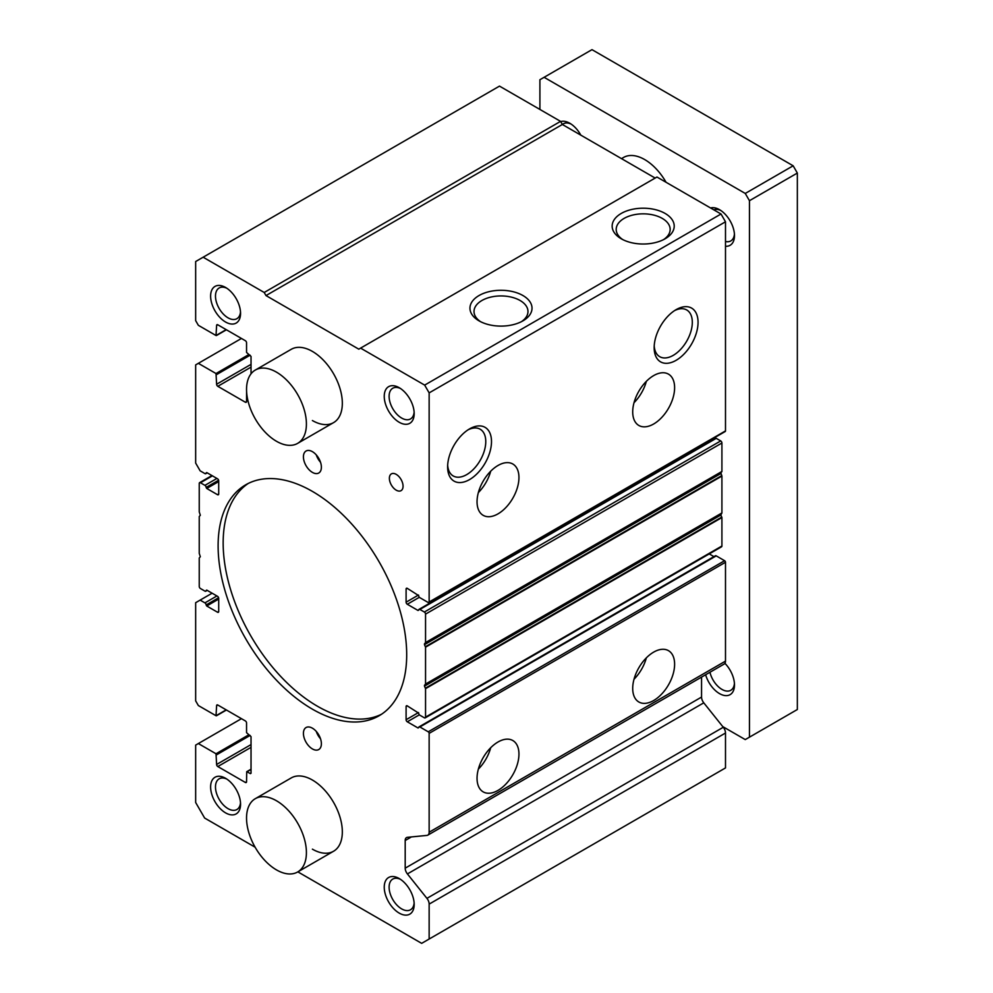 <?xml version="1.0" encoding="UTF-8"?>
<svg xmlns="http://www.w3.org/2000/svg" width="993" height="993" viewBox="0 0 993 993"><rect width="100%" height="100%" fill="white"/><g stroke="black" fill="none" stroke-linecap="round" stroke-linejoin="round"><path stroke-width="1.49" d="M255.313 370.054A42.339 24.44 -120 0 0 248.821 403.977A42.339 24.44 -120 0 0 276.476 441.277A42.339 24.44 -120 0 0 297.639 443.374A42.339 24.44 -120 0 0 304.131 409.451A42.339 24.44 -120 0 0 276.476 372.152A42.339 24.44 -120 0 0 255.313 370.054L291.234 349.313A42.339 24.44 60 0 1 312.398 351.41A42.339 24.44 60 0 1 340.053 388.71A42.339 24.44 60 0 1 333.561 422.633A42.339 24.44 60 0 1 312.398 420.536M255.313 798.67A42.339 24.44 -120 0 0 248.821 832.593A42.339 24.44 -120 0 0 276.476 869.893A42.339 24.44 -120 0 0 297.639 871.991A42.339 24.44 -120 0 0 304.131 838.067A42.339 24.44 -120 0 0 276.476 800.768A42.339 24.44 -120 0 0 255.313 798.67L291.234 777.929A42.339 24.44 60 0 1 312.398 780.026A42.339 24.44 60 0 1 340.053 817.326A42.339 24.44 60 0 1 333.561 851.249A42.339 24.44 60 0 1 312.398 849.164M621.246 238.779L621.246 238.779A31.031 17.911 180 0 1 621.246 213.445A31.031 17.911 180 0 1 665.124 213.445A31.031 17.911 180 0 1 665.124 238.779A31.031 17.911 180 0 1 621.246 238.779M663.585 239.598A26.972 15.578 0 0 0 670.151 229.755A26.972 15.578 0 0 0 662.257 218.398A26.972 15.578 0 0 0 632.578 215.096A26.972 15.578 0 0 0 616.206 229.755A26.972 15.578 0 0 0 622.772 239.598M479.048 320.863L479.048 320.863A31.031 17.911 180 0 1 479.048 295.529A31.031 17.911 180 0 1 522.926 295.529A31.031 17.911 180 0 1 522.926 320.863A31.031 17.911 180 0 1 479.048 320.863M521.399 321.695A26.972 15.578 0 0 0 527.966 311.852A26.972 15.578 0 0 0 520.071 300.494A26.972 15.578 0 0 0 490.393 297.192A26.972 15.578 0 0 0 474.021 311.852A26.972 15.578 0 0 0 480.587 321.695M634.018 402.711A29.629 17.104 120 0 0 646.356 381.337M653.655 375.602A29.629 17.104 -60 0 1 668.475 374.138A29.629 17.104 -60 0 1 673.018 397.883A29.629 17.104 -60 0 1 653.655 423.999A29.629 17.104 -60 0 1 638.847 425.463A29.629 17.104 -60 0 1 634.304 401.718A29.629 17.104 -60 0 1 653.655 375.602M478.353 492.578A29.629 17.104 120 0 0 490.703 471.203M498.002 465.481A29.629 17.104 -60 0 1 512.81 464.004A29.629 17.104 -60 0 1 517.353 487.749A29.629 17.104 -60 0 1 498.002 513.865A29.629 17.104 -60 0 1 483.181 515.33A29.629 17.104 -60 0 1 478.638 491.585A29.629 17.104 -60 0 1 498.002 465.481M676.109 309.655L676.109 309.655A31.031 17.911 -60 0 1 698.054 322.328A31.031 17.911 -60 0 1 676.109 360.322A31.031 17.911 -60 0 1 654.164 347.662A31.031 17.911 -60 0 1 676.109 309.655L676.109 309.655M654.213 345.912A26.972 15.578 120 0 0 659.464 356.524A26.972 15.578 120 0 0 673.242 355.357A26.972 15.578 120 0 0 690.942 331.314A26.972 15.578 120 0 0 686.436 309.804A26.972 15.578 120 0 0 674.632 310.573M469.552 428.902L469.552 428.902A31.031 17.911 -60 0 1 491.498 441.575A31.031 17.911 -60 0 1 469.552 479.582A31.031 17.911 -60 0 1 447.62 466.909A31.031 17.911 -60 0 1 469.552 428.902L469.552 428.902M447.669 465.171A26.972 15.578 120 0 0 452.907 475.771A26.972 15.578 120 0 0 466.698 474.617A26.972 15.578 120 0 0 484.398 450.574A26.972 15.578 120 0 0 479.88 429.063A26.972 15.578 120 0 0 468.075 429.82M478.353 769.116A29.629 17.104 120 0 0 490.703 747.729M498.002 742.007A29.629 17.104 -60 0 1 512.81 740.53A29.629 17.104 -60 0 1 517.353 764.287A29.629 17.104 -60 0 1 498.002 790.391A29.629 17.104 -60 0 1 483.181 791.868A29.629 17.104 -60 0 1 478.638 768.123A29.629 17.104 -60 0 1 498.002 742.007M634.018 679.237A29.629 17.104 120 0 0 646.356 657.862M653.655 652.128A29.629 17.104 -60 0 1 668.475 650.663A29.629 17.104 -60 0 1 673.018 674.408A29.629 17.104 -60 0 1 653.655 700.524A29.629 17.104 -60 0 1 638.847 701.989A29.629 17.104 -60 0 1 634.304 678.244A29.629 17.104 -60 0 1 653.655 652.128M312.398 472.383A12.698 7.336 60 0 1 304.106 461.199A12.698 7.336 60 0 1 306.055 451.021A12.698 7.336 60 0 1 312.398 451.654A12.698 7.336 60 0 1 320.702 462.837A12.698 7.336 60 0 1 318.753 473.016A12.698 7.336 60 0 1 312.398 472.383M316.271 454.893A12.698 7.336 -120 0 0 320.503 462.229M312.398 748.921A12.698 7.336 60 0 1 304.106 737.725A12.698 7.336 60 0 1 306.055 727.546A12.698 7.336 60 0 1 312.398 728.179A12.698 7.336 60 0 1 320.702 739.363A12.698 7.336 60 0 1 318.753 749.541A12.698 7.336 60 0 1 312.398 748.921M316.271 731.419A12.698 7.336 -120 0 0 320.503 738.755M399.211 422.273A21.163 12.226 60 0 1 384.241 396.344A21.163 12.226 60 0 1 399.211 387.704L399.211 387.704A21.163 12.226 60 0 1 414.18 413.622A21.163 12.226 60 0 1 399.211 422.273M400.477 388.499A17.725 10.24 -120 0 0 392.781 388.226A17.725 10.24 -120 0 0 390.063 402.438A17.725 10.24 -120 0 0 401.644 418.053A17.725 10.24 -120 0 0 410.506 418.934A17.725 10.24 -120 0 0 414.131 412.132M225.585 812.87A21.163 12.226 60 0 1 210.615 786.94A21.163 12.226 60 0 1 225.585 778.301L225.585 778.301A21.163 12.226 60 0 1 240.554 804.218A21.163 12.226 60 0 1 225.585 812.87M226.863 779.095A17.725 10.24 -120 0 0 219.155 778.822A17.725 10.24 -120 0 0 216.437 793.035A17.725 10.24 -120 0 0 228.018 808.65A17.725 10.24 -120 0 0 236.88 809.531A17.725 10.24 -120 0 0 240.505 802.729M225.585 322.03A21.163 12.226 60 0 1 210.615 296.1A21.163 12.226 60 0 1 225.585 287.461L225.585 287.461A21.163 12.226 60 0 1 240.554 313.391A21.163 12.226 60 0 1 225.585 322.03M226.863 288.255A17.725 10.24 -120 0 0 219.155 287.982A17.725 10.24 -120 0 0 216.437 302.195A17.725 10.24 -120 0 0 228.018 317.822A17.725 10.24 -120 0 0 236.88 318.691A17.725 10.24 -120 0 0 240.505 311.889M399.211 913.101A21.163 12.226 60 0 1 384.241 887.183A21.163 12.226 60 0 1 399.211 878.544L399.211 878.544A21.163 12.226 60 0 1 414.18 904.462A21.163 12.226 60 0 1 399.211 913.101M400.477 879.339A17.725 10.24 -120 0 0 392.781 879.066A17.725 10.24 -120 0 0 390.063 893.266A17.725 10.24 -120 0 0 401.644 908.893A17.725 10.24 -120 0 0 410.506 909.774A17.725 10.24 -120 0 0 414.131 902.972M396.219 490.17A9.682 5.586 60 0 1 389.901 481.642A9.682 5.586 60 0 1 391.379 473.884A9.682 5.586 60 0 1 396.219 474.369A9.682 5.586 60 0 1 402.537 482.896A9.682 5.586 60 0 1 401.06 490.654A9.682 5.586 60 0 1 396.219 490.17M312.398 709.163A133.347 76.995 60 0 1 225.287 591.654A133.347 76.995 60 0 1 245.73 484.795A133.347 76.995 60 0 1 312.398 491.398A133.347 76.995 60 0 1 399.521 608.908A133.347 76.995 60 0 1 379.078 715.767A133.347 76.995 60 0 1 312.398 709.163M248.3 483.417A133.347 76.995 -120 0 0 231.034 591.034A133.347 76.995 -120 0 0 317.45 706.246A133.347 76.995 -120 0 0 381.56 714.228M721.017 214.004L656.956 177.027L360.596 348.121L424.656 385.11L721.017 214.004L725.498 221.787L725.498 430.912A1.266 0.732 -120 0 1 725.238 431.496L428.889 602.59A1.266 0.732 60 0 1 428.244 602.528L419.865 597.687A1.688 0.981 60 0 1 418.674 595.614L407.291 588.352L406.1 589.048A1.688 0.981 60 0 1 406.447 588.278A1.688 0.981 60 0 1 407.291 588.352M713.93 439.092L712.999 438.558M716.226 438.347A1.688 0.981 -120 0 0 715.37 438.261L419.021 609.354A1.688 0.981 60 0 1 419.865 609.441L424.359 612.036A1.688 0.981 60 0 1 425.55 614.108L425.55 642.57L424.483 643.836L720.831 472.73L721.911 471.464L721.911 443.015A1.688 0.981 -120 0 0 720.707 440.929L716.226 438.347L419.865 609.441M720.831 515.044L424.483 686.138L425.55 688.658L425.55 717.12A1.688 0.981 60 0 1 425.203 717.889L721.563 546.795A1.688 0.981 -120 0 0 721.911 546.013L721.911 517.552L720.831 515.044L721.911 512.947L721.911 476.081L720.831 472.73M713.93 556.614L709.238 553.908M427.834 835.125L724.182 664.032A6.355 3.662 -120 0 0 725.498 661.115L725.498 562.261A1.266 0.732 -120 0 0 724.605 560.71L716.226 555.869A1.688 0.981 -120 0 0 715.37 555.782L419.021 726.888A1.688 0.981 60 0 1 419.865 726.963L428.244 731.804A1.266 0.732 60 0 1 429.15 733.355L429.15 832.221A6.355 3.662 60 0 1 427.834 835.125A6.355 3.662 60 0 1 426.928 835.411L407.415 837.322A6.355 3.662 60 0 0 406.509 837.608A6.355 3.662 60 0 0 405.194 840.512L405.194 868.167L701.555 697.074L701.555 677.089M703.776 702.833L407.415 873.927L426.928 898.355A6.355 3.662 60 0 1 429.15 904.114L429.15 939.03L725.498 767.924L725.498 733.02A6.355 3.662 -120 0 0 723.276 727.261L703.776 702.833A6.355 3.662 60 0 1 701.555 697.074M560.561 121.369L499.491 86.118L203.143 257.212L264.2 292.476L560.561 121.369L562.361 124.485L655.157 178.057M264.2 292.476L266 295.579L358.796 349.164L360.596 348.121M424.656 385.11L429.15 392.88L725.498 221.787M429.15 392.88L429.15 602.006A1.266 0.732 60 0 1 428.889 602.59M406.1 589.048L406.1 602.18L418.5 595.03M419.369 597.277L407.291 604.253A1.688 0.981 60 0 1 406.1 602.18M407.291 604.253L418.065 610.484M418.674 610.136A1.688 0.981 60 0 1 419.021 609.354M720.831 473.562L424.483 644.668L424.483 643.836M424.483 644.668L425.55 647.175L425.55 684.053L424.483 685.319L720.831 514.213M424.483 686.138L424.483 685.319M425.203 717.889A1.688 0.981 60 0 1 424.359 717.802L419.865 715.208A1.688 0.981 60 0 1 418.674 713.135L407.291 705.886L406.1 706.569A1.688 0.981 60 0 1 406.447 705.8A1.688 0.981 60 0 1 407.291 705.886M406.1 706.569L406.1 719.714L418.5 712.552M419.369 714.811L407.291 721.787A1.688 0.981 60 0 1 406.1 719.714M407.291 721.787L418.065 728.006M418.674 727.658A1.688 0.981 60 0 1 419.021 726.888M407.415 873.927A6.355 3.662 60 0 1 405.194 868.167M429.15 939.03L421.665 943.35L297.863 871.866M255.102 847.19L204.632 818.046L195.658 802.493L195.658 745.11L241.46 718.671M198.352 743.558L216.015 753.761L216.611 764.473L251.03 744.601M251.03 747.357L217.802 766.546A1.688 0.981 60 0 1 216.611 764.473M217.802 766.546L245.345 782.447L246.549 781.752A1.688 0.981 60 0 1 246.19 782.534A1.688 0.981 60 0 1 245.345 782.447M246.549 781.752L246.723 771.685L250.435 773.634M251.03 773.286L251.03 736.645L246.549 732.673L246.549 722.991A1.688 0.981 60 0 0 245.345 720.918L217.802 705.018L216.611 705.713A1.688 0.981 60 0 1 216.958 704.931A1.688 0.981 60 0 1 217.802 705.018M216.611 705.713L216.015 715.73L198.352 705.539L195.658 700.872L195.658 602.701L212.117 593.193M200.139 600.107L204.93 602.875A1.688 0.981 60 0 1 206.134 604.948L218.597 597.749M218.708 599.077L206.73 605.991L206.134 604.948M206.73 605.991L217.504 612.209L218.708 611.514A1.688 0.981 60 0 1 218.348 612.296A1.688 0.981 60 0 1 217.504 612.209M218.708 611.514L218.708 598.382A1.688 0.981 60 0 0 217.504 596.309L206.73 590.09M206.134 590.438A1.688 0.981 60 0 1 205.774 591.207A1.688 0.981 60 0 1 204.93 591.12L200.449 588.526A1.688 0.981 60 0 1 199.245 586.453L199.245 558.004L200.325 556.725L199.245 553.386L199.245 516.521L200.325 515.255L199.245 511.904L199.245 483.454A1.688 0.981 60 0 1 199.593 482.672A1.688 0.981 60 0 1 200.449 482.759L204.93 485.354A1.688 0.981 60 0 1 206.134 487.426L218.597 480.227M218.708 481.555L206.73 488.457L206.134 487.426M206.73 488.457L217.504 494.688L218.708 493.993A1.688 0.981 60 0 1 218.348 494.762A1.688 0.981 60 0 1 217.504 494.688M218.708 493.993L218.708 480.86A1.688 0.981 60 0 0 217.504 478.787L206.73 472.556M206.134 472.904A1.688 0.981 60 0 1 205.774 473.686A1.688 0.981 60 0 1 204.93 473.599L200.139 470.831L195.658 463.061L195.658 364.89L241.46 338.452M198.352 363.339L216.015 373.529L216.611 384.241L251.03 364.369M251.03 367.137L217.802 386.314A1.688 0.981 60 0 1 216.611 384.241M217.802 386.314L245.345 402.215L246.549 401.532A1.688 0.981 60 0 1 246.19 402.302A1.688 0.981 60 0 1 245.345 402.215M246.549 401.532L246.599 391.59M251.03 373.815L251.03 356.425L246.549 352.441L246.549 342.771A1.688 0.981 60 0 0 245.345 340.698L217.802 324.798L216.611 325.481A1.688 0.981 60 0 1 216.958 324.711A1.688 0.981 60 0 1 217.802 324.798M216.611 325.481L216.015 335.51L198.352 325.307L195.658 320.64L195.658 261.531L203.143 257.212M266 295.579L562.361 124.485M710.541 207.959A21.163 12.226 60 0 1 719.515 209.684L719.515 209.684A21.163 12.226 60 0 1 734.485 235.614A21.163 12.226 60 0 1 725.498 246.264M720.781 210.479A17.725 10.24 -120 0 0 713.818 209.858M560.685 121.593A21.163 12.226 60 0 1 569.845 123.281L569.845 123.281A21.163 12.226 60 0 1 580.818 135.135M571.112 124.075A17.725 10.24 -120 0 0 563.403 123.802A17.725 10.24 -120 0 0 562.41 124.522M724.927 663.336A21.163 12.226 60 0 1 734.485 684.971A21.163 12.226 60 0 1 719.515 693.61A21.163 12.226 60 0 1 705.626 674.744M709.958 672.249A17.725 10.24 -120 0 0 721.948 689.403A17.725 10.24 -120 0 0 730.811 690.284A17.725 10.24 -120 0 0 734.423 683.469M621.506 158.632L623.505 157.477A42.339 24.44 60 0 1 644.68 159.563A42.339 24.44 60 0 1 666.055 182.278M722.743 726.591L745.259 739.586L749.454 737.166L749.454 200.698L745.259 193.449L544.102 77.305L539.907 79.725L539.907 109.453M745.259 193.449L793.159 165.794L591.989 49.65L544.102 77.305M749.454 200.698L797.342 173.055L793.159 165.794M749.454 737.166L797.342 709.511L797.342 173.055M725.498 241.498A17.725 10.24 -120 0 0 730.811 240.927A17.725 10.24 -120 0 0 734.423 234.112M429.15 602.006L725.498 430.912M424.359 612.036L720.707 440.929M425.55 614.108L721.911 443.015M425.55 642.57L721.911 471.464M425.438 642.918L721.787 471.812M425.438 646.691L721.787 475.597M425.55 647.175L721.911 476.081M425.55 684.053L721.911 512.947M425.438 684.388L721.787 513.294M425.438 688.174L721.787 517.068M425.55 688.658L721.911 517.552M425.55 717.12L721.911 546.013M419.865 726.963L716.226 555.869M428.244 731.804L724.605 560.71M429.15 733.355L725.498 562.261M429.15 832.221L725.498 661.115M411.4 836.938L405.194 840.512M426.928 898.355L723.276 727.261M429.15 904.114L725.498 733.02M216.015 753.761L248.933 734.746M216.611 754.792L250.137 735.441M247.145 771.735L251.03 769.488M216.611 715.394L226.193 709.858M204.93 602.875L216.908 595.961M200.449 482.759L212.415 475.846M204.93 485.354L216.908 478.44M216.015 373.529L248.933 354.513M216.611 374.572L250.137 355.209M216.611 335.162L226.193 329.626M246.723 771.685L251.03 769.203M216.437 715.779L226.441 710.007M205.774 591.207L207.227 590.376M199.593 482.672L211.919 475.56M205.774 473.686L207.227 472.854M216.437 335.547L226.441 329.775M297.639 443.374L333.561 422.633M297.639 871.991L333.561 851.249"/></g></svg>
